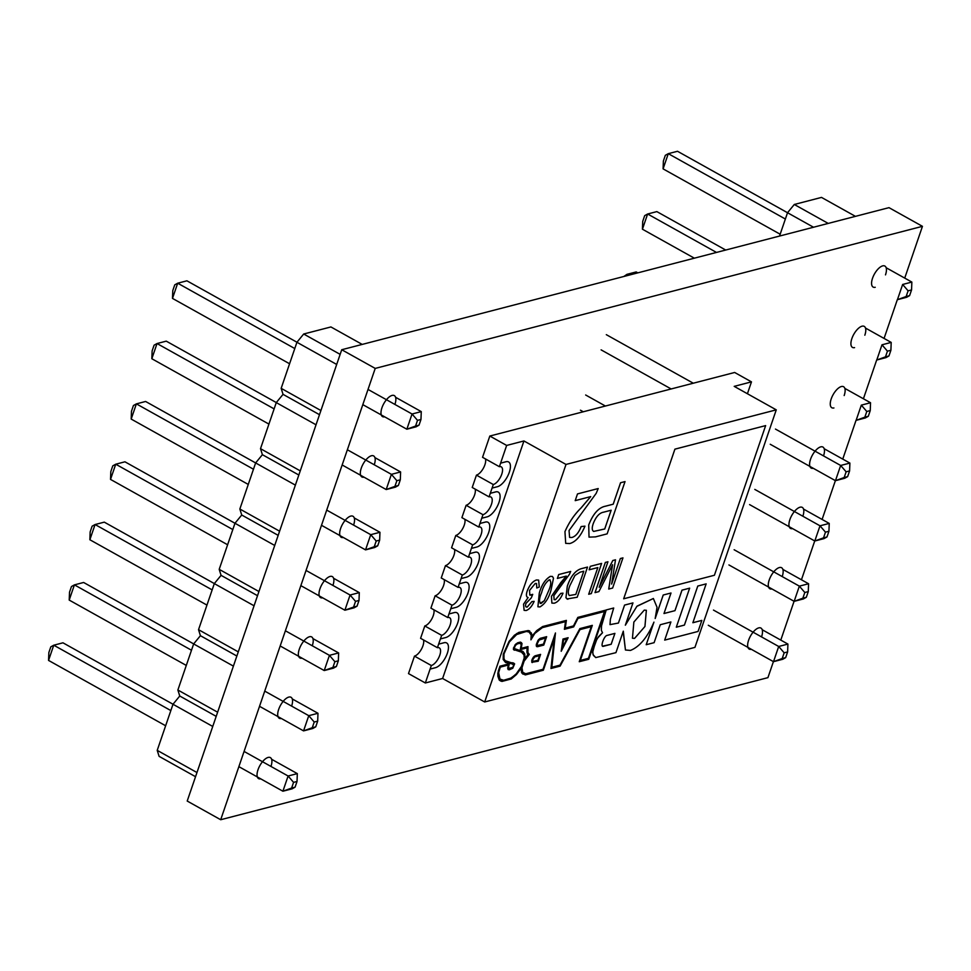 <?xml version="1.0" encoding="UTF-8"?>
<svg xmlns="http://www.w3.org/2000/svg" width="971" height="971" viewBox="0 0 971 971"><rect width="100%" height="100%" fill="white"/><g stroke="black" fill="none" stroke-linecap="round" stroke-linejoin="round"><path stroke-width="1.46" d="M302.017 658.156A12.04 5.243 -60.8 0 1 299.918 657.95A12.04 5.243 -60.8 0 1 299.311 649.126A12.04 5.243 -60.8 0 1 311.667 636.927A12.04 5.243 -60.8 0 1 312.274 645.751M322.675 597.82A12.04 5.243 -60.8 0 1 320.576 597.626A12.04 5.243 -60.8 0 1 319.969 588.79A12.04 5.243 -60.8 0 1 332.313 576.592A12.04 5.243 -60.8 0 1 332.932 585.428M260.701 778.827A12.04 5.243 -60.8 0 1 258.614 778.621A12.04 5.243 -60.8 0 1 257.995 769.785A12.04 5.243 -60.8 0 1 270.351 757.598A12.04 5.243 -60.8 0 1 270.958 766.422M281.359 718.491A12.04 5.243 -60.8 0 1 279.272 718.285A12.04 5.243 -60.8 0 1 278.653 709.461A12.04 5.243 -60.8 0 1 291.009 697.263A12.04 5.243 -60.8 0 1 291.616 706.087M363.991 477.162A12.04 5.243 -60.8 0 1 361.892 476.955A12.04 5.243 -60.8 0 1 361.285 468.119A12.04 5.243 -60.8 0 1 373.629 455.921A12.04 5.243 -60.8 0 1 374.248 464.757M384.65 416.826A12.04 5.243 -60.8 0 1 382.55 416.62A12.04 5.243 -60.8 0 1 381.943 407.784A12.04 5.243 -60.8 0 1 394.287 395.585A12.04 5.243 -60.8 0 1 394.906 404.422M343.333 537.485A12.04 5.243 -60.8 0 1 341.234 537.291A12.04 5.243 -60.8 0 1 340.627 528.455A12.04 5.243 -60.8 0 1 352.971 516.256A12.04 5.243 -60.8 0 1 353.59 525.093M792.603 528.612A12.04 5.243 -60.8 0 1 790.515 528.418A12.04 5.243 -60.8 0 1 789.896 519.582A12.04 5.243 -60.8 0 1 802.252 507.384A12.04 5.243 -60.8 0 1 802.859 516.22M813.261 468.289A12.04 5.243 -60.8 0 1 811.173 468.083A12.04 5.243 -60.8 0 1 810.554 459.247A12.04 5.243 -60.8 0 1 822.91 447.048A12.04 5.243 -60.8 0 1 823.517 455.885M751.287 649.283A12.04 5.243 -60.8 0 1 749.199 649.077A12.04 5.243 -60.8 0 1 748.592 640.253A12.04 5.243 -60.8 0 1 760.936 628.055A12.04 5.243 -60.8 0 1 761.543 636.891M771.945 588.948A12.04 5.243 -60.8 0 1 769.857 588.754A12.04 5.243 -60.8 0 1 769.238 579.918A12.04 5.243 -60.8 0 1 781.594 567.719A12.04 5.243 -60.8 0 1 782.201 576.556M854.577 347.618A12.04 5.243 -60.8 0 1 852.477 347.412A12.04 5.243 -60.8 0 1 851.87 338.576A12.04 5.243 -60.8 0 1 864.226 326.377A12.04 5.243 -60.8 0 1 864.833 335.213M875.235 287.282A12.04 5.243 -60.8 0 1 873.135 287.076A12.04 5.243 -60.8 0 1 872.528 278.252A12.04 5.243 -60.8 0 1 884.884 266.054A12.04 5.243 -60.8 0 1 885.491 274.878M833.919 407.954A12.04 5.243 -60.8 0 1 831.831 407.747A12.04 5.243 -60.8 0 1 831.212 398.911A12.04 5.243 -60.8 0 1 843.568 386.713A12.04 5.243 -60.8 0 1 844.175 395.549M375.219 368.41L220.696 819.73L187.209 801.039L341.731 349.73L888.975 207.648L922.45 226.328L375.219 368.41L341.731 349.73M220.696 819.73L767.927 677.649L773.414 661.627M780.781 640.107L794.072 601.304M801.439 579.772L814.73 540.968M822.097 519.436L835.388 480.633M842.755 459.101L856.046 420.297M863.413 398.765L876.692 359.962M884.071 338.43L897.35 299.626M904.729 278.094L922.45 226.328M754.795 489.408L820.01 525.809L829.234 523.418L803.527 509.071M585.659 395.003L605.419 406.036M829.234 523.418L828.931 531.258L825.471 532.157L820.01 525.809L814.803 541.005L749.588 504.604M580.452 410.199L583.28 411.777M828.931 531.258L826.976 536.963L824.027 538.614L814.803 541.005L823.517 537.861L825.471 532.157M826.976 536.963L823.517 537.861M785.369 219.021L668.291 153.661L663.084 168.869L780.162 234.217M902.642 284.467L908.103 290.827L906.149 296.519L897.435 299.675L902.642 284.467L911.854 282.076L886.147 267.729M779.543 236.05L787.53 212.722L677.503 151.27L668.291 153.661L665.329 155.324L663.375 161.016L663.084 168.869M906.149 296.519L909.609 295.621L906.647 297.284L897.435 299.675M911.854 282.076L911.563 289.928L908.103 290.827M911.563 289.928L909.609 295.621M870.538 402.747L870.247 410.599L866.787 411.486L861.326 405.138L870.538 402.747L844.843 388.4M637.826 272.851L636.187 271.941L626.975 274.332L628.601 275.242M623.855 276.48L626.975 274.332L626.465 275.8M870.247 410.599L868.292 416.292L865.343 417.955L856.119 420.346L861.326 405.138M866.787 411.486L864.833 417.19L856.119 420.346M868.292 416.292L864.833 417.19M775.453 429.073L840.668 465.473L849.892 463.082L824.185 448.736M606.317 334.667L693.294 383.217M849.892 463.082L849.589 470.923L846.129 471.821L840.668 465.473L835.461 480.681L770.246 444.269M601.11 349.863L671.155 388.958M849.589 470.923L847.634 476.627L844.685 478.278L835.461 480.681L844.175 477.526L846.129 471.821M847.634 476.627L844.175 477.526M728.93 564.94L794.157 601.34L799.351 586.144L734.137 549.744M808.576 583.753L808.273 591.594L804.813 592.492L799.351 586.144L808.576 583.753L782.869 569.407M802.859 598.197L794.157 601.34L803.369 598.949L806.318 597.299L802.859 598.197L804.813 592.492M808.273 591.594L806.318 597.299M716.477 252.424L647.633 213.996L642.426 229.205L694.338 258.177M881.984 344.802L887.445 351.162L885.491 356.855L876.777 360.01L881.984 344.802L891.196 342.411L865.501 328.064M725.701 250.033L656.845 211.605L647.633 213.996L644.671 215.647L642.729 221.352L642.426 229.205M885.491 356.855L888.951 355.956L885.989 357.619L876.777 360.01M891.196 342.411L890.905 350.264L887.445 351.162M890.905 350.264L888.951 355.956M713.479 610.079L778.693 646.48L787.918 644.076L762.211 629.73M787.918 644.076L787.615 651.929L784.155 652.828L778.693 646.48L773.499 661.676L708.284 625.275M787.615 651.929L785.66 657.634L782.711 659.285L773.499 661.676L782.213 658.532L784.155 652.828M785.66 657.634L782.213 658.532M855.439 216.351L821.502 197.404L794.29 204.48L787.53 212.722L813.516 227.238M794.29 204.48L828.214 223.415M285.389 630.774L329.424 655.352L338.636 652.949L312.929 638.602M214.336 583.571L104.285 522.143L95.073 524.534L212.151 589.895M89.866 539.742L90.157 531.89L92.111 526.197L95.073 524.534L89.866 539.742L206.944 605.091M338.636 652.949L338.345 660.802L334.886 661.7L329.424 655.352L324.217 670.548L280.182 645.97M338.345 660.802L336.391 666.507L333.429 668.157L324.217 670.548L332.932 667.405L334.886 661.7M336.391 666.507L332.932 667.405M362.814 404.64L406.849 429.218L412.056 414.01L368.021 389.432M294.783 348.553L177.693 283.204L172.486 298.4L289.576 363.761M296.956 342.229L186.918 280.813L177.693 283.204L174.744 284.855L172.789 290.56L172.486 298.4M421.268 411.619L420.965 419.472L417.506 420.358L412.056 414.01L421.268 411.619L395.561 397.273M415.564 426.063L406.849 429.218L416.061 426.827L419.011 425.164L415.564 426.063L417.506 420.358M420.965 419.472L419.011 425.164M326.705 510.103L370.74 534.681L379.952 532.29L354.245 517.944M195.547 776.703L159.098 756.348L157.217 750.352L172.996 704.266L179.756 696.013L216.205 716.367L179.756 696.013L177.875 690.017L193.654 643.931L200.414 635.689L236.863 656.032L200.414 635.689L198.533 629.681L214.312 583.595L221.072 575.354L257.521 595.696L221.072 575.354L219.191 569.346L234.97 523.26L241.73 515.018L278.179 535.361L241.73 515.018L239.849 509.01L255.628 462.936L145.601 401.472L136.377 403.875L253.467 469.224M131.182 419.071L131.473 411.231L133.428 405.526L136.377 403.875L131.182 419.071L248.26 484.432M379.952 532.29L379.649 540.131L376.202 541.029L370.74 534.681L365.533 549.877L321.498 525.299M379.649 540.131L377.707 545.836L374.745 547.486L365.533 549.877L374.248 546.734L376.202 541.029M377.707 545.836L374.248 546.734M306.047 570.438L350.082 595.017L359.294 592.626L333.587 578.279M274.72 545.459L124.943 461.808L115.731 464.211L232.809 529.559M110.524 479.407L110.815 471.566L112.77 465.862L115.731 464.211L110.524 479.407L227.602 544.755M359.294 592.626L359.003 600.466L355.544 601.365L350.082 595.017L344.875 610.213L300.84 585.634M359.003 600.466L357.049 606.171L354.087 607.822L344.875 610.213L353.59 607.069L355.544 601.365M357.049 606.171L353.59 607.069M259.524 706.305L303.559 730.884L308.766 715.676L264.731 691.109M191.493 650.23L74.415 584.87L69.208 600.078L186.286 665.426M193.678 643.907L83.627 582.479L74.415 584.87L71.453 586.533L69.511 592.225L69.208 600.078M317.978 713.284L317.687 721.137L314.228 722.036L308.766 715.676L317.978 713.284L292.283 698.938M312.274 727.728L303.559 730.884L312.783 728.493L315.733 726.842L312.274 727.728L314.228 722.036M317.687 721.137L315.733 726.842M342.156 464.975L386.191 489.554L391.398 474.346L347.363 449.767M274.125 408.888L157.035 343.54L151.84 358.736L268.918 424.096M276.298 402.564L166.259 341.149L157.035 343.54L154.086 345.19L152.131 350.895L151.84 358.736M400.61 471.955L400.307 479.795L396.86 480.694L391.398 474.346L400.61 471.955L374.903 457.608M394.906 486.398L386.191 489.554L395.403 487.151L398.365 485.5L394.906 486.398L396.86 480.694M400.307 479.795L398.365 485.5M244.073 751.433L288.108 776.011L297.32 773.62L271.625 759.273M173.02 704.242L62.969 642.814L53.757 645.205L170.835 710.566M48.55 660.414L48.853 652.561L50.795 646.856L53.757 645.205L48.55 660.414L165.64 725.762M297.32 773.62L297.029 781.473L293.57 782.371L288.108 776.011L282.901 791.219L238.866 766.641M297.029 781.473L295.075 787.165L292.125 788.828L282.901 791.219L291.616 788.064L293.57 782.371M295.075 787.165L291.616 788.064M254.062 605.783L214.312 583.595M198.533 629.681L238.283 651.869M362.207 344.414L330.917 326.948L303.692 334.012L296.932 342.265L281.165 388.339L283.034 394.347L276.274 402.601L260.507 448.675L262.388 454.683L255.628 462.936L295.378 485.124M303.692 334.012L340.153 354.366M336.694 364.453L296.932 342.265M281.165 388.339L320.916 410.539M319.495 414.69L283.034 394.347L319.495 414.69M219.191 569.346L258.941 591.533M233.404 666.118L193.654 643.931M177.875 690.017L217.625 712.204M316.036 424.788L276.274 402.601M260.507 448.675L300.257 470.874M298.837 475.025L262.388 454.683L298.837 475.025M212.746 726.454L172.996 704.266M157.217 750.352L196.979 772.54M239.849 509.01L279.599 531.198M634.573 638.408L644.95 626.489L646.37 610.286L644.259 610.116L633.869 622.035L632.449 638.226L634.573 638.408M632.449 638.226L634.548 638.396L644.926 626.501L646.358 610.286M623.176 631.538L625.445 650.012L630.458 650.424C639.622 646.759 647.451 637.328 653.944 622.132L646.213 644.72L653.714 622.727M493.304 484.529L492.079 488.085L497.48 486.689A14.043 6.117 119.2 0 0 509.314 472.246A14.043 6.117 119.2 0 0 508.598 461.953A14.043 6.117 119.2 0 0 506.025 461.747L500.623 463.143L499.397 466.711A10.038 4.37 -60.8 0 1 501.242 466.857A10.038 4.37 -60.8 0 1 501.752 474.212A10.038 4.37 -60.8 0 1 493.304 484.529L476.445 475.122A10.038 4.37 119.2 0 0 484.893 464.806A10.038 4.37 119.2 0 0 485.476 458.943M508.598 461.953L508.573 461.941A14.043 6.117 119.2 0 0 508.573 461.941A14.043 6.117 119.2 0 0 506 461.735L500.599 463.131L506.656 445.434L489.821 436.04L482.551 457.305L499.397 466.711M482.975 514.691L481.725 518.247L487.151 516.851A14.043 6.117 119.2 0 0 498.985 502.42A14.043 6.117 119.2 0 0 498.269 492.115A14.043 6.117 119.2 0 0 495.696 491.909L490.294 493.317L489.068 496.873A10.038 4.37 -60.8 0 1 490.913 497.018A10.038 4.37 -60.8 0 1 491.423 504.386A10.038 4.37 -60.8 0 1 482.975 514.691L466.116 505.284A10.038 4.37 119.2 0 0 474.576 494.979A10.038 4.37 119.2 0 0 475.147 489.105M498.269 492.115L498.244 492.103A14.043 6.117 119.2 0 0 498.244 492.103A14.043 6.117 119.2 0 0 495.671 491.896L490.27 493.304L492.079 488.085M472.646 544.852L471.396 548.409L476.822 547.025A14.043 6.117 119.2 0 0 488.656 532.581A14.043 6.117 119.2 0 0 487.94 522.277A14.043 6.117 119.2 0 0 485.366 522.082L479.965 523.478L478.739 527.047A10.038 4.37 -60.8 0 1 480.584 527.192A10.038 4.37 -60.8 0 1 481.094 534.548A10.038 4.37 -60.8 0 1 472.646 544.852L455.787 535.458A10.038 4.37 119.2 0 0 464.247 525.141A10.038 4.37 119.2 0 0 464.818 519.279M487.94 522.277L487.915 522.264A14.043 6.117 119.2 0 0 487.915 522.264A14.043 6.117 119.2 0 0 485.342 522.07L479.941 523.466L481.725 518.247M462.317 575.026L461.091 578.582L466.493 577.187A14.043 6.117 119.2 0 0 478.327 562.755A14.043 6.117 119.2 0 0 477.611 552.45A14.043 6.117 119.2 0 0 475.037 552.244L469.636 553.652L468.41 557.208A10.038 4.37 -60.8 0 1 470.255 557.354A10.038 4.37 -60.8 0 1 470.765 564.721A10.038 4.37 -60.8 0 1 462.317 575.026L445.458 565.62A10.038 4.37 119.2 0 0 453.918 555.315A10.038 4.37 119.2 0 0 454.489 549.44M477.611 552.45L477.586 552.438A14.043 6.117 119.2 0 0 477.586 552.438A14.043 6.117 119.2 0 0 475.013 552.232L469.612 553.64L471.396 548.409M451.988 605.188L450.762 608.756L456.164 607.348A14.043 6.117 119.2 0 0 467.998 592.917A14.043 6.117 119.2 0 0 467.282 582.612A14.043 6.117 119.2 0 0 464.708 582.406L459.283 583.802L458.081 587.382A10.038 4.37 -60.8 0 1 459.926 587.528A10.038 4.37 -60.8 0 1 460.436 594.883A10.038 4.37 -60.8 0 1 451.988 605.188L435.129 595.781A10.038 4.37 119.2 0 0 443.589 585.477A10.038 4.37 119.2 0 0 444.16 579.602M467.257 582.6L467.282 582.612A14.043 6.117 119.2 0 0 467.257 582.6A14.043 6.117 119.2 0 0 464.684 582.406L459.283 583.802L461.091 578.582M441.659 635.362L440.433 638.918L445.835 637.522A14.043 6.117 119.2 0 0 457.669 623.091A14.043 6.117 119.2 0 0 456.953 612.786A14.043 6.117 119.2 0 0 454.379 612.58L448.954 613.963L447.752 617.544A10.038 4.37 -60.8 0 1 449.597 617.69A10.038 4.37 -60.8 0 1 450.107 625.045A10.038 4.37 -60.8 0 1 441.659 635.362L424.8 625.955A10.038 4.37 119.2 0 0 433.26 615.638A10.038 4.37 119.2 0 0 433.843 609.776M456.953 612.786L456.928 612.774A14.043 6.117 119.2 0 0 456.928 612.774A14.043 6.117 119.2 0 0 454.355 612.567L448.954 613.963L450.762 608.756M431.33 665.523L430.104 669.092L435.506 667.684A14.043 6.117 119.2 0 0 447.34 653.252A14.043 6.117 119.2 0 0 446.624 642.948A14.043 6.117 119.2 0 0 444.05 642.741L438.625 644.137L437.423 647.706A10.038 4.37 -60.8 0 1 439.268 647.851A10.038 4.37 -60.8 0 1 439.778 655.219A10.038 4.37 -60.8 0 1 431.33 665.523L414.483 656.117A10.038 4.37 119.2 0 0 422.931 645.812A10.038 4.37 119.2 0 0 423.514 639.938M446.624 642.948L446.599 642.936A14.043 6.117 119.2 0 0 446.599 642.936A14.043 6.117 119.2 0 0 444.026 642.729L438.625 644.137L440.421 638.906M526.148 606.96L527.241 607.021L531.914 601.583L534.147 601.377C531.89 606.414 529.219 609.448 526.148 610.504L524.109 610.346L523.551 604.168L528.09 597.541C526.209 597.056 525.918 594.871 527.204 590.987C529.62 584.955 532.703 581.277 536.478 579.966L538.638 580.1L539.281 587.006L536.793 588.001L536.514 583.535M529.778 595.065L532.727 594.349L531.295 597.881L525.954 603.44C525.19 606.147 525.614 607.336 527.265 607.033L527.241 607.021M526.161 606.972L527.265 607.033L531.914 601.583L534.147 601.377M527.459 597.335L528.115 597.553C526.233 597.068 525.93 594.883 527.229 590.999L527.204 590.987M537.91 606.79L539.306 593.147C541.612 584.918 545.314 579.323 550.399 576.361L552.426 576.458L553.482 578.206L551.03 590.113C548.724 598.354 545.022 603.95 539.937 606.924L537.91 606.79L539.281 593.135C541.587 584.906 545.289 579.311 550.375 576.349L552.438 576.471M589.142 569.807L590.344 566.324L601.595 563.411L591.29 593.584L588.681 594.24L597.82 567.574L589.142 569.807L590.344 566.324L601.619 563.423M611.657 583.935L620.348 558.531L622.957 557.876L612.628 588.05L608.72 589.045L612.567 564.721M608.744 589.057L612.592 564.734L598.889 591.618L595.017 592.601L605.346 562.427L607.943 561.772L599.204 587.297L612.822 560.51L615.505 559.794L611.633 584.081L620.348 558.531M599.265 587.139L612.798 560.498L615.517 559.806M532.181 635.896L536.696 630.628L542.655 626.538L566.372 620.396L565.268 628.067L573.497 625.919L577.83 617.398L605.54 610.201L588.766 659.273L579.25 661.724L591.254 626.683L579.99 629.596L560.097 666.13L550.982 668.485L554.186 638.578L543.347 670.233L525.311 674.918L522.058 673.376L521.233 668.145L516.451 674.566L511.244 678.972L501.922 681.436L499.276 680.113L497.905 676.314L498.293 671.046L499.956 666.191L509.314 663.763L508.501 667.38L509.787 668.655L512.688 667.38L513.744 665.341L513.258 664.285M508.828 668.461L512.7 667.393L513.744 665.341M513.768 665.353L512.239 663.921L505.539 662.501L503.184 659.455L503.245 654.26L509.047 641.394L514.399 635.24L518.83 632.388L528.188 630.543L531.331 632.946L532.181 635.932L536.696 630.628M536.72 630.64L542.655 626.538L566.372 620.396M550.982 668.485L554.15 638.675M625.445 650.012L623.297 631.174L615.942 652.658L595.757 657.585L593.439 655.413L592.613 652.561L595.502 641.782L598.537 636.697L602.518 632.704L601.34 630.349L601.486 625.907L606.207 609.946L613.708 608.004L610.371 619.328L609.994 624.632L618.418 623.042L624.571 605.079L632.946 602.906L625.348 625.19L636.842 606.377L653.362 598.5L637.037 606.135L625.482 624.778M646.213 644.72L654.114 642.668L660.256 624.729L670.9 621.962L664.686 640.107L698.064 631.441L701.839 620.396L692.881 622.702L706.148 583.874L697.773 586.047L684.409 625.081L676.302 627.193L689.641 588.159L681.982 590.15L674.966 610.65L663.982 613.526L670.997 593.014L663.205 595.017L655.364 617.932M689.665 588.171L682.006 590.162L674.991 610.662L663.982 613.502M670.876 621.974L664.686 640.107M694.945 647.378L776.266 409.847L566.008 464.441L484.687 701.972L694.945 647.378M567.865 599.253L565.935 597.784L567.295 586.205C570.572 576.556 575.135 570.742 580.974 568.763L587.528 567.064L577.211 597.238L566.955 598.961M551.88 603.1L551.443 596.328L566.311 576.094L557.378 578.425L558.689 574.553L570.645 571.446L569.504 574.201L553.822 595.696L554.138 599.653L555.461 599.702L560.777 593.39L562.998 593.16C560.643 598.876 557.718 602.214 554.235 603.209L551.88 603.1L551.443 596.328L560.753 582.636L566.324 576.106M613.199 504.18L620.542 482.745L625.033 481.592L607.142 533.856L595.502 536.878L589.033 537.133L588.705 524.935C593.123 513.756 598.706 507.505 605.443 506.194L613.223 504.192L620.566 482.757L625.033 481.592M565.705 543.372L564.964 531.659C569.03 522.362 574.407 514.46 581.095 507.942L590.708 496.606L575.208 500.635L577.49 493.923L598.197 488.547L596.206 493.317L569.042 530.542L569.601 537.412L571.907 537.485C575.694 536.332 578.765 532.678 581.119 526.549L584.955 526.161C580.852 536.053 575.791 541.842 569.771 543.554L565.705 543.372L564.94 531.647C569.006 522.349 574.383 514.448 581.071 507.93L590.696 496.594M765.646 425.601L674.918 449.16L623.661 598.791L714.413 575.257L765.646 425.601L674.906 449.148L623.685 598.804M531.817 662.283L538.25 661.227L540.592 654.393L534.147 656.372L531.744 660.547L532.205 662.586M561.214 651.262L562.974 639.039L568.132 637.716L561.214 651.262M508.282 665.05L507.699 668.194L508.124 669.541L509.338 669.796L512.761 668.266L514.63 663.848L505.066 660.668L503.961 658.605L503.998 653.92L509.423 641.867L516.645 634.536L526.343 631.466L529.049 632.036L531.222 635.131L530.931 639.84L534.815 633.42L542.364 627.63L565.51 621.622L564.406 629.305L573.63 626.914L577.963 618.393L604.508 611.499L588.45 658.326L580.33 660.438L592.31 625.373L579.893 628.601L560 665.135L551.831 667.247L555.461 632.995L543.032 669.286L525.748 673.777L522.762 672.357L521.973 667.769L524.085 661.178L529.316 654.405L527.921 652.621L527.969 646.613L521.269 648.337M565.486 621.634L564.406 629.305M529.037 632.036L531.198 635.119L530.931 639.84M527.969 646.613L521.269 648.361L522.01 643.542L520.335 642.098L517.592 642.814L515.043 644.878L513.392 649.453L521.476 652.148L524 654.915L524.194 657.998L521.463 666.385L516.293 673.801L511.414 677.928L503.646 680.258L501.364 679.991M521.488 642.693L520.347 642.11L515.904 643.955L513.416 648.118L514.242 650.242M536.259 645.909L537.473 646.722L543.772 645.084L546.649 636.685L540.252 638.335L538.48 639.743L536.32 644.501L536.647 646.601M747.415 393.74L751.469 381.87L734.197 386.361L776.266 409.847M430.092 669.08L425.334 682.977L442.606 678.486L523.939 440.955L506.656 445.434M414.483 656.117L408.5 673.583L425.334 682.977M424.8 625.955L420.577 638.311L437.423 647.706M435.129 595.781L430.906 608.137L447.752 617.544M445.458 565.62L441.235 577.976L458.081 587.382M455.787 535.458L451.564 547.802L468.41 557.208M466.116 505.284L461.893 517.64L478.739 527.047M476.445 475.122L472.222 487.466L489.068 496.873M751.469 381.87L734.646 372.476L489.821 436.04M484.687 701.972L442.606 678.486M566.008 464.441L523.939 440.955M595.757 657.585L593.075 654.697L592.711 650.704L597.044 638.724L602.542 632.716L601.34 630.349L601.51 625.919L606.207 609.946L613.721 608.016M701.839 620.396L692.869 622.727M706.172 583.887L697.773 586.047L684.434 625.093L676.302 627.205M670.997 593.014L663.205 595.017M663.229 595.029L655.182 618.515L657.039 607.263L653.337 598.488M609.994 624.632L618.442 623.054L624.571 605.079M624.596 605.091L632.971 602.918M602.87 646.091L603.513 646.249C599.799 647.863 604.083 635.398 607.263 635.374L614.91 633.383L611.16 644.259L602.882 646.103M614.91 633.383L611.184 644.271L603.525 646.261M555.485 633.007L543.032 669.286M543.056 669.298L525.748 673.777M525.772 673.789L524.692 673.656M524.716 673.668L523.612 673.085M522.459 652.658L524 654.915M524.012 654.927L524.194 657.998M524.219 658.01L521.488 666.397L518.356 671.337M518.38 671.349L517.373 672.478M517.397 672.49L516.293 673.801M516.317 673.813L515.213 674.869M515.237 674.881L510.224 678.571L503.658 680.27L499.98 679.081L498.645 672.697L500.271 667.138L508.306 665.05L507.699 668.194M508.149 669.553L507.724 668.206M513.89 663.205L512.761 662.792M512.785 662.805L509.678 662.61M509.702 662.623L507.25 661.943M507.275 661.955L506.17 661.433M604.508 611.499L588.45 658.326M588.475 658.338L580.33 660.45M592.334 625.385L579.893 628.601M579.905 628.613L560.012 665.147L551.831 667.271M524.971 657.525L524.643 658.908L527.799 654.782L526.901 652.099L527.119 647.851L520.286 649.623L521.245 644.453L519.837 643.251L517.337 643.894L515.346 645.472L514.193 648.519L523.102 651.59L524.753 653.981L524.971 657.525M514.861 649.162L522.058 651.043M522.07 651.056L523.102 651.59M520.286 649.623L521.378 645.497L520.82 643.761M524.656 658.848L527.811 654.794L526.925 652.111L527.132 647.839M579.274 661.737L591.278 626.671M605.564 610.213L577.83 617.398M565.268 628.067L573.521 625.931L577.854 617.41M505.563 662.513L503.209 659.467L503.269 654.272L509.047 641.394L516.803 633.505L528.188 630.543M528.212 630.555L529.668 630.944M500.793 681.096L499.276 680.113L497.917 676.326L497.856 673.243L499.956 666.191M499.98 666.203L509.338 663.776M522.993 674.165L521.463 672.248L521.221 668.206M566.833 639.052L562.427 647.718L563.556 639.913L566.833 639.052L562.44 647.645M561.226 651.274L562.974 639.039L568.132 637.716M540.592 654.393L535.009 655.826L533.273 657.294M533.297 657.306L532.132 659.406M532.157 659.418L531.744 660.547M532.763 661.457L537.934 660.28L539.512 655.68L534.742 656.918L532.545 660.062L533.273 661.506L537.958 660.292L539.536 655.668M531.768 660.559L531.841 662.295M546.649 636.685L540.252 638.335M540.277 638.348L537.91 640.52M537.934 640.532L536.32 644.501M536.344 644.513L536.283 645.921M537.303 645.521L543.469 644.137L545.568 637.971L539.075 640.071L537.084 644.137L537.885 645.581M537.91 645.594L543.481 644.149L545.605 637.971M620.372 558.543L622.957 557.876M595.041 592.613L605.346 562.427L607.943 561.772M588.705 594.252L597.845 567.574M567.877 599.265L565.959 597.796L567.319 586.217C570.596 576.568 575.16 570.754 580.998 568.775L587.528 567.064M583.777 571.227L580.003 572.198L574.953 575.451L569.88 585.61C568.023 590.392 567.829 593.706 569.309 595.551L575.827 594.422L583.777 571.227L575.803 594.422L569.285 595.539M557.378 578.425L558.689 574.553M554.138 599.653L555.485 599.714L560.777 593.39M560.801 593.402L563.01 593.172M558.701 574.565L570.669 571.458M544.294 600.733L548.664 590.72C551.285 584.663 551.455 581.034 549.21 579.845C545.617 582.551 543.092 586.787 541.648 592.553C539.039 598.646 538.869 602.275 541.15 603.428L544.294 600.733L548.664 590.72C551.261 584.651 551.443 581.022 549.185 579.833M550.193 579.918L549.21 579.845M541.126 603.416L540.131 603.367L544.27 600.721M527.229 590.999C529.632 584.967 532.727 581.289 536.502 579.978L538.638 580.1M524.109 610.346L523.551 604.168M523.563 604.18L528.115 597.553M536.793 588.001L536.526 583.547L535.227 583.474L529.559 590.429L529.79 595.077L531.04 595.138M531.064 595.15L532.727 594.349M589.009 537.121L588.717 524.947C593.147 513.768 598.719 507.517 605.455 506.207L613.223 504.192M611.16 510.224L603.513 512.203C599.374 512.931 595.951 516.73 593.269 523.575C591.788 527.799 591.934 530.421 593.682 531.428L604.739 528.977L611.16 510.224M593.657 531.416L604.715 528.964L611.135 510.224M575.208 500.635L577.49 493.923L598.197 488.547M584.967 526.173L581.119 526.549M569.601 537.412L571.907 537.485C575.718 536.344 578.789 532.691 581.144 526.561"/></g></svg>
